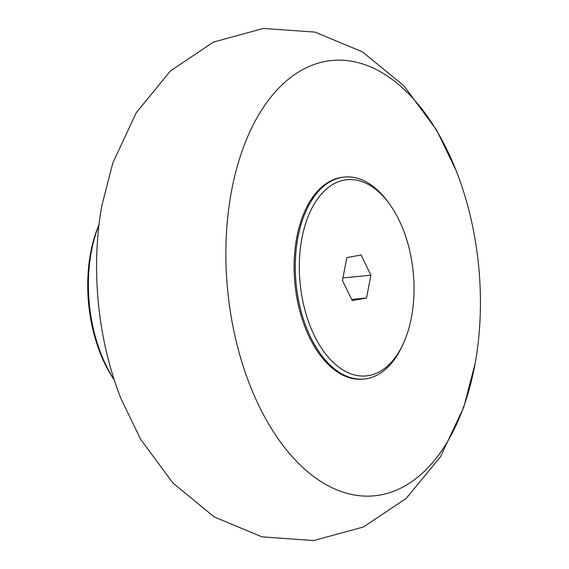 <?xml version="1.0" encoding="UTF-8"?>
<svg xmlns="http://www.w3.org/2000/svg" width="569" height="569" viewBox="0 0 569 569"><rect width="100%" height="100%" fill="white"/><g stroke="black" fill="none" stroke-linecap="round" stroke-linejoin="round"><path stroke-width="0.85" d="M228.845 300.93A218.695 126.083 -95.6 0 1 300.944 70.577A218.695 126.083 -95.6 0 1 456.118 170.551A218.695 126.083 -95.6 0 1 477.455 255.374A218.695 126.083 -95.6 0 1 475.087 363.655A218.695 126.083 -95.6 0 1 348.441 493.721A218.695 126.083 -95.6 0 1 228.845 300.93M456.118 170.551L436.601 130.095L403.94 85.834L362.396 51.829L314.842 32.077L263.355 28.45L213.403 42.099L170.508 70.883L136.247 112.698L112.833 162.94L101.922 205.338A218.695 126.083 84.4 0 0 99.561 313.626A218.695 126.083 84.4 0 0 120.891 398.449L140.678 439.36L173.012 483.109L214.044 516.823L261.84 536.837L313.654 540.55L363.456 526.972L406.259 498.344L440.392 456.907L463.813 407.12L475.087 363.662M98.985 224.99A115.635 66.665 84.4 0 0 89.966 309.593A115.635 66.665 84.4 0 0 114.184 379.751M403.407 343.392L402.425 345.547A101.453 58.486 -95.6 0 1 367.033 378.613A101.453 58.486 -95.6 0 1 364.245 379.004A101.453 58.486 -95.6 0 1 296.662 288.604A101.453 58.486 -95.6 0 1 341.62 177.457A101.453 58.486 -95.6 0 1 344.409 177.066A101.453 58.486 -95.6 0 1 388.371 202.45L389.751 204.378A98.565 56.822 -95.6 0 1 403.407 343.392A98.565 56.822 -95.6 0 1 369.018 375.512A98.565 56.822 -95.6 0 1 300.652 288.07A98.565 56.822 -95.6 0 1 344.33 180.096A98.565 56.822 -95.6 0 1 389.751 204.378M364.245 379.004L363.065 379.118A101.453 58.486 -95.6 0 1 295.489 288.718A101.453 58.486 -95.6 0 1 343.235 177.187L344.409 177.066M352.275 300.603L342.446 280.41L346.848 257.615L361.073 255.004L370.91 275.197L366.507 297.992L352.275 300.603M366.507 297.992L351.713 299.443M370.91 275.197L342.922 277.942M99.013 224.727A112.74 65.001 84.4 0 0 114.262 380"/></g></svg>
